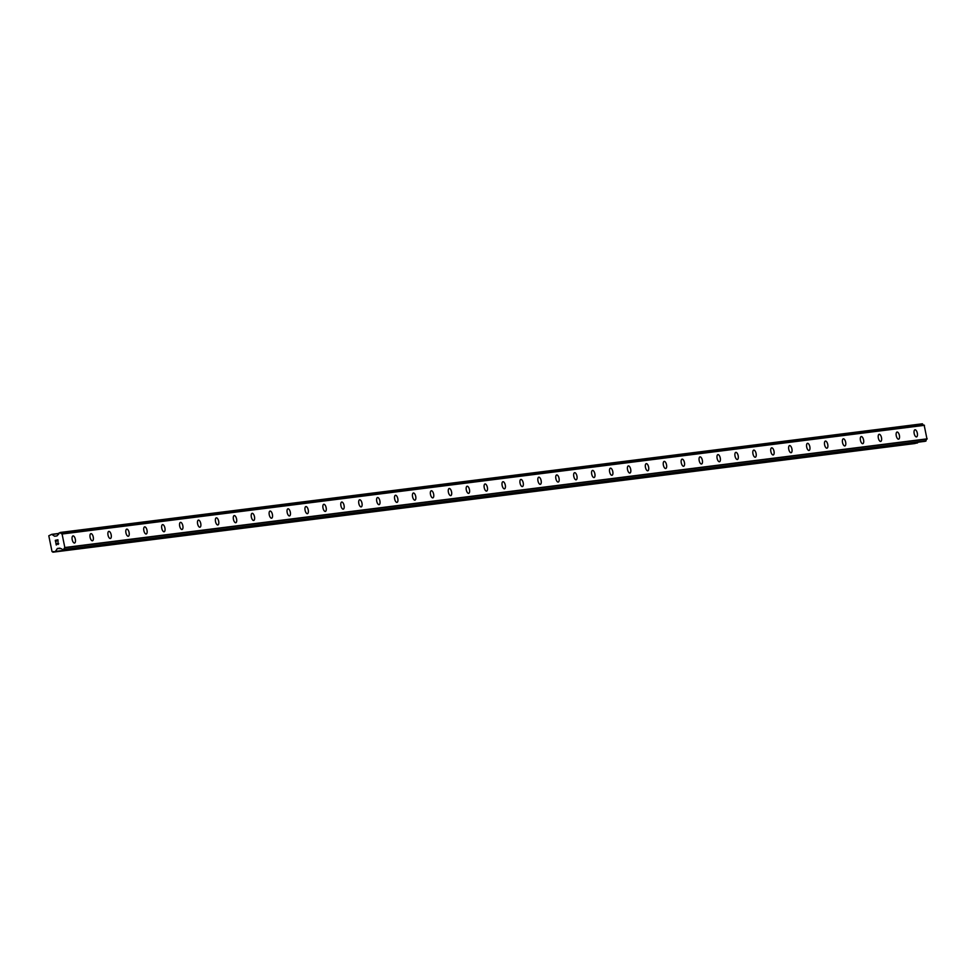 <?xml version="1.0" encoding="UTF-8"?>
<svg xmlns="http://www.w3.org/2000/svg" width="976" height="976" viewBox="0 0 976 976"><rect width="100%" height="100%" fill="white"/><g stroke="black" fill="none" stroke-linecap="round" stroke-linejoin="round"><path stroke-width="1.46" d="M914.951 429.794A3.648 1.574 -102.5 0 1 915.024 429.782A3.648 1.574 -102.5 0 1 917.294 433.076A3.648 1.574 -102.5 0 1 916.537 436.906A3.648 1.574 -102.5 0 1 916.476 436.919A3.648 1.574 -102.5 0 1 914.195 433.612A3.648 1.574 -102.5 0 1 914.963 429.794A3.648 1.574 -102.5 0 1 915.024 429.782A3.648 1.574 -102.5 0 1 917.306 433.076A3.648 1.574 -102.5 0 1 916.537 436.906M897.042 432.051A3.648 1.574 -102.5 0 1 897.103 432.039A3.648 1.574 -102.5 0 1 899.384 435.333A3.648 1.574 -102.5 0 1 898.628 439.163A3.648 1.574 -102.5 0 1 898.567 439.176A3.648 1.574 -102.5 0 1 896.285 435.869A3.648 1.574 -102.5 0 1 897.042 432.051A3.648 1.574 -102.5 0 1 897.103 432.039A3.648 1.574 -102.5 0 1 899.384 435.333A3.648 1.574 -102.5 0 1 898.615 439.163M879.132 434.308A3.648 1.574 -102.5 0 1 879.193 434.296A3.648 1.574 -102.5 0 1 881.474 437.59A3.648 1.574 -102.5 0 1 880.706 441.42A3.648 1.574 -102.5 0 1 880.645 441.433A3.648 1.574 -102.5 0 1 878.363 438.126A3.648 1.574 -102.5 0 1 879.132 434.308A3.648 1.574 -102.5 0 1 879.193 434.296A3.648 1.574 -102.5 0 1 881.474 437.59A3.648 1.574 -102.5 0 1 880.706 441.42M861.21 436.565A3.648 1.574 -102.5 0 1 861.271 436.553A3.648 1.574 -102.5 0 1 863.553 439.847A3.648 1.574 -102.5 0 1 862.784 443.677A3.648 1.574 -102.5 0 1 862.735 443.69A3.648 1.574 -102.5 0 1 860.454 440.383A3.648 1.574 -102.5 0 1 861.222 436.565A3.648 1.574 -102.5 0 1 861.283 436.553A3.648 1.574 -102.5 0 1 863.553 439.847A3.648 1.574 -102.5 0 1 862.796 443.677M843.301 438.822A3.648 1.574 -102.5 0 1 843.362 438.81A3.648 1.574 -102.5 0 1 845.643 442.104A3.648 1.574 -102.5 0 1 844.874 445.934A3.648 1.574 -102.5 0 1 844.813 445.947A3.648 1.574 -102.5 0 1 842.544 442.653A3.648 1.574 -102.5 0 1 843.301 438.822A3.648 1.574 -102.5 0 1 843.362 438.81A3.648 1.574 -102.5 0 1 845.643 442.104A3.648 1.574 -102.5 0 1 844.874 445.934M825.379 441.079A3.648 1.574 -102.5 0 1 825.452 441.067A3.648 1.574 -102.5 0 1 827.721 444.373A3.648 1.574 -102.5 0 1 826.965 448.191A3.648 1.574 -102.5 0 1 826.904 448.204A3.648 1.574 -102.5 0 1 824.622 444.91A3.648 1.574 -102.5 0 1 825.391 441.079A3.648 1.574 -102.5 0 1 825.452 441.067A3.648 1.574 -102.5 0 1 827.733 444.361A3.648 1.574 -102.5 0 1 826.965 448.191M807.469 443.336A3.648 1.574 -102.5 0 1 807.53 443.324A3.648 1.574 -102.5 0 1 809.812 446.63A3.648 1.574 -102.5 0 1 809.043 450.448A3.648 1.574 -102.5 0 1 808.994 450.461A3.648 1.574 -102.5 0 1 806.713 447.167A3.648 1.574 -102.5 0 1 807.469 443.336A3.648 1.574 -102.5 0 1 807.542 443.324A3.648 1.574 -102.5 0 1 809.812 446.63A3.648 1.574 -102.5 0 1 809.055 450.448M789.56 445.593A3.648 1.574 -102.5 0 1 789.621 445.581A3.648 1.574 -102.5 0 1 791.902 448.887A3.648 1.574 -102.5 0 1 791.133 452.705A3.648 1.574 -102.5 0 1 791.072 452.718A3.648 1.574 -102.5 0 1 788.791 449.424A3.648 1.574 -102.5 0 1 789.56 445.593A3.648 1.574 -102.5 0 1 789.621 445.581A3.648 1.574 -102.5 0 1 791.902 448.887A3.648 1.574 -102.5 0 1 791.133 452.705M771.638 447.85A3.648 1.574 -102.5 0 1 771.699 447.838A3.648 1.574 -102.5 0 1 773.98 451.144A3.648 1.574 -102.5 0 1 773.224 454.962A3.648 1.574 -102.5 0 1 773.163 454.975A3.648 1.574 -102.5 0 1 770.881 451.681A3.648 1.574 -102.5 0 1 771.65 447.85A3.648 1.574 -102.5 0 1 771.711 447.838A3.648 1.574 -102.5 0 1 773.992 451.144A3.648 1.574 -102.5 0 1 773.224 454.962M753.728 450.107A3.648 1.574 -102.5 0 1 753.789 450.095A3.648 1.574 -102.5 0 1 756.071 453.401A3.648 1.574 -102.5 0 1 755.314 457.219A3.648 1.574 -102.5 0 1 755.241 457.232A3.648 1.574 -102.5 0 1 752.972 453.938A3.648 1.574 -102.5 0 1 753.728 450.107A3.648 1.574 -102.5 0 1 753.789 450.095A3.648 1.574 -102.5 0 1 756.071 453.401A3.648 1.574 -102.5 0 1 755.302 457.232M735.819 452.364A3.648 1.574 -102.5 0 1 735.88 452.364A3.648 1.574 -102.5 0 1 738.149 455.658A3.648 1.574 -102.5 0 1 737.392 459.489A3.648 1.574 -102.5 0 1 737.331 459.489A3.648 1.574 -102.5 0 1 735.05 456.195A3.648 1.574 -102.5 0 1 735.819 452.364A3.648 1.574 -102.5 0 1 735.88 452.352A3.648 1.574 -102.5 0 1 738.161 455.658A3.648 1.574 -102.5 0 1 737.392 459.489M717.897 454.621A3.648 1.574 -102.5 0 1 717.958 454.621A3.648 1.574 -102.5 0 1 720.239 457.915A3.648 1.574 -102.5 0 1 719.471 461.746A3.648 1.574 -102.5 0 1 719.422 461.746A3.648 1.574 -102.5 0 1 717.14 458.452A3.648 1.574 -102.5 0 1 717.909 454.621A3.648 1.574 -102.5 0 1 717.97 454.621A3.648 1.574 -102.5 0 1 720.239 457.915A3.648 1.574 -102.5 0 1 719.483 461.746M699.987 456.89A3.648 1.574 -102.5 0 1 700.048 456.878A3.648 1.574 -102.5 0 1 702.33 460.172A3.648 1.574 -102.5 0 1 701.561 464.003A3.648 1.574 -102.5 0 1 701.5 464.015A3.648 1.574 -102.5 0 1 699.219 460.709A3.648 1.574 -102.5 0 1 699.987 456.878A3.648 1.574 -102.5 0 1 700.048 456.878A3.648 1.574 -102.5 0 1 702.33 460.172A3.648 1.574 -102.5 0 1 701.561 464.003M682.065 459.147A3.648 1.574 -102.5 0 1 682.126 459.135A3.648 1.574 -102.5 0 1 682.139 459.135A3.648 1.574 -102.5 0 1 684.42 462.429A3.648 1.574 -102.5 0 1 683.651 466.26A3.648 1.574 -102.5 0 1 683.59 466.272A3.648 1.574 -102.5 0 1 681.309 462.966A3.648 1.574 -102.5 0 1 682.078 459.147A3.648 1.574 -102.5 0 1 684.408 462.429A3.648 1.574 -102.5 0 1 683.651 466.26M664.156 461.404A3.648 1.574 -102.5 0 1 664.217 461.392A3.648 1.574 -102.5 0 1 666.498 464.686A3.648 1.574 -102.5 0 1 665.73 468.517A3.648 1.574 -102.5 0 1 665.669 468.529A3.648 1.574 -102.5 0 1 663.399 465.223A3.648 1.574 -102.5 0 1 664.156 461.404A3.648 1.574 -102.5 0 1 664.217 461.392A3.648 1.574 -102.5 0 1 666.498 464.686A3.648 1.574 -102.5 0 1 665.742 468.517M646.246 463.661A3.648 1.574 -102.5 0 1 646.307 463.649A3.648 1.574 -102.5 0 1 648.576 466.943A3.648 1.574 -102.5 0 1 647.82 470.774A3.648 1.574 -102.5 0 1 647.759 470.786A3.648 1.574 -102.5 0 1 645.478 467.48A3.648 1.574 -102.5 0 1 646.246 463.661A3.648 1.574 -102.5 0 1 646.307 463.649A3.648 1.574 -102.5 0 1 648.589 466.943A3.648 1.574 -102.5 0 1 647.82 470.774M628.324 465.918A3.648 1.574 -102.5 0 1 628.385 465.906A3.648 1.574 -102.5 0 1 628.398 465.906A3.648 1.574 -102.5 0 1 630.667 469.2A3.648 1.574 -102.5 0 1 629.91 473.031A3.648 1.574 -102.5 0 1 629.849 473.043A3.648 1.574 -102.5 0 1 627.568 469.737A3.648 1.574 -102.5 0 1 628.337 465.918A3.648 1.574 -102.5 0 1 630.667 469.2A3.648 1.574 -102.5 0 1 629.898 473.031M610.415 468.175A3.648 1.574 -102.5 0 1 610.476 468.163A3.648 1.574 -102.5 0 1 612.757 471.457A3.648 1.574 -102.5 0 1 611.989 475.288A3.648 1.574 -102.5 0 1 611.928 475.3A3.648 1.574 -102.5 0 1 609.658 471.994A3.648 1.574 -102.5 0 1 610.415 468.175A3.648 1.574 -102.5 0 1 610.476 468.163A3.648 1.574 -102.5 0 1 612.757 471.457A3.648 1.574 -102.5 0 1 611.989 475.288M592.493 470.432A3.648 1.574 -102.5 0 1 592.566 470.42A3.648 1.574 -102.5 0 1 594.835 473.726A3.648 1.574 -102.5 0 1 594.079 477.545A3.648 1.574 -102.5 0 1 594.018 477.557A3.648 1.574 -102.5 0 1 591.737 474.263A3.648 1.574 -102.5 0 1 592.505 470.432A3.648 1.574 -102.5 0 1 592.566 470.42A3.648 1.574 -102.5 0 1 594.848 473.714A3.648 1.574 -102.5 0 1 594.079 477.545M574.583 472.689A3.648 1.574 -102.5 0 1 574.644 472.677A3.648 1.574 -102.5 0 1 576.926 475.983A3.648 1.574 -102.5 0 1 576.157 479.802A3.648 1.574 -102.5 0 1 576.108 479.814A3.648 1.574 -102.5 0 1 573.827 476.52A3.648 1.574 -102.5 0 1 574.583 472.689A3.648 1.574 -102.5 0 1 574.657 472.677A3.648 1.574 -102.5 0 1 576.926 475.983A3.648 1.574 -102.5 0 1 576.169 479.802M556.674 474.946A3.648 1.574 -102.5 0 1 556.735 474.934A3.648 1.574 -102.5 0 1 559.016 478.24A3.648 1.574 -102.5 0 1 558.248 482.059A3.648 1.574 -102.5 0 1 558.187 482.071A3.648 1.574 -102.5 0 1 555.905 478.777A3.648 1.574 -102.5 0 1 556.674 474.946A3.648 1.574 -102.5 0 1 556.735 474.934A3.648 1.574 -102.5 0 1 559.016 478.24A3.648 1.574 -102.5 0 1 558.248 482.059M538.752 477.203A3.648 1.574 -102.5 0 1 538.813 477.191A3.648 1.574 -102.5 0 1 541.094 480.497A3.648 1.574 -102.5 0 1 540.326 484.316A3.648 1.574 -102.5 0 1 540.277 484.328A3.648 1.574 -102.5 0 1 537.996 481.034A3.648 1.574 -102.5 0 1 538.764 477.203A3.648 1.574 -102.5 0 1 538.825 477.191A3.648 1.574 -102.5 0 1 541.107 480.497A3.648 1.574 -102.5 0 1 540.338 484.316M520.842 479.46A3.648 1.574 -102.5 0 1 520.903 479.448A3.648 1.574 -102.5 0 1 523.185 482.754A3.648 1.574 -102.5 0 1 522.416 486.573A3.648 1.574 -102.5 0 1 522.355 486.585A3.648 1.574 -102.5 0 1 520.086 483.291A3.648 1.574 -102.5 0 1 520.842 479.46A3.648 1.574 -102.5 0 1 520.903 479.448A3.648 1.574 -102.5 0 1 523.185 482.754A3.648 1.574 -102.5 0 1 522.416 486.573M502.921 481.717A3.648 1.574 -102.5 0 1 502.994 481.705A3.648 1.574 -102.5 0 1 505.263 485.011A3.648 1.574 -102.5 0 1 504.507 488.842A3.648 1.574 -102.5 0 1 504.446 488.842A3.648 1.574 -102.5 0 1 502.164 485.548A3.648 1.574 -102.5 0 1 502.933 481.717A3.648 1.574 -102.5 0 1 502.994 481.705A3.648 1.574 -102.5 0 1 505.275 485.011A3.648 1.574 -102.5 0 1 504.507 488.83M485.011 483.974A3.648 1.574 -102.5 0 1 485.072 483.974A3.648 1.574 -102.5 0 1 487.353 487.268A3.648 1.574 -102.5 0 1 486.585 491.099A3.648 1.574 -102.5 0 1 486.536 491.099A3.648 1.574 -102.5 0 1 484.255 487.805A3.648 1.574 -102.5 0 1 485.011 483.974A3.648 1.574 -102.5 0 1 485.084 483.962A3.648 1.574 -102.5 0 1 487.353 487.268A3.648 1.574 -102.5 0 1 486.597 491.099M467.101 486.243A3.648 1.574 -102.5 0 1 467.162 486.231A3.648 1.574 -102.5 0 1 469.444 489.525A3.648 1.574 -102.5 0 1 468.675 493.356A3.648 1.574 -102.5 0 1 468.614 493.368A3.648 1.574 -102.5 0 1 466.333 490.062A3.648 1.574 -102.5 0 1 467.101 486.231A3.648 1.574 -102.5 0 1 467.162 486.231A3.648 1.574 -102.5 0 1 469.444 489.525A3.648 1.574 -102.5 0 1 468.675 493.356M449.18 488.5A3.648 1.574 -102.5 0 1 449.241 488.488A3.648 1.574 -102.5 0 1 451.522 491.782A3.648 1.574 -102.5 0 1 450.766 495.613A3.648 1.574 -102.5 0 1 450.705 495.625A3.648 1.574 -102.5 0 1 448.423 492.319A3.648 1.574 -102.5 0 1 449.192 488.5A3.648 1.574 -102.5 0 1 449.253 488.488A3.648 1.574 -102.5 0 1 451.534 491.782A3.648 1.574 -102.5 0 1 450.766 495.613M431.27 490.757A3.648 1.574 -102.5 0 1 431.331 490.745A3.648 1.574 -102.5 0 1 433.612 494.039A3.648 1.574 -102.5 0 1 432.844 497.87A3.648 1.574 -102.5 0 1 432.783 497.882A3.648 1.574 -102.5 0 1 430.514 494.576A3.648 1.574 -102.5 0 1 431.27 490.757A3.648 1.574 -102.5 0 1 431.331 490.745A3.648 1.574 -102.5 0 1 433.612 494.039A3.648 1.574 -102.5 0 1 432.856 497.87M413.36 493.014A3.648 1.574 -102.5 0 1 413.421 493.002A3.648 1.574 -102.5 0 1 415.691 496.296A3.648 1.574 -102.5 0 1 414.934 500.127A3.648 1.574 -102.5 0 1 414.873 500.139A3.648 1.574 -102.5 0 1 412.592 496.833A3.648 1.574 -102.5 0 1 413.36 493.014A3.648 1.574 -102.5 0 1 413.421 493.002A3.648 1.574 -102.5 0 1 415.703 496.296A3.648 1.574 -102.5 0 1 414.934 500.127M395.439 495.271A3.648 1.574 -102.5 0 1 395.5 495.259A3.648 1.574 -102.5 0 1 397.781 498.553A3.648 1.574 -102.5 0 1 397.012 502.384A3.648 1.574 -102.5 0 1 394.682 499.09A3.648 1.574 -102.5 0 1 395.451 495.271A3.648 1.574 -102.5 0 1 395.512 495.259A3.648 1.574 -102.5 0 1 397.781 498.553A3.648 1.574 -102.5 0 1 397.025 502.384A3.648 1.574 -102.5 0 1 396.964 502.396M377.529 497.528A3.648 1.574 -102.5 0 1 377.59 497.516A3.648 1.574 -102.5 0 1 379.871 500.81A3.648 1.574 -102.5 0 1 379.103 504.641A3.648 1.574 -102.5 0 1 379.042 504.653A3.648 1.574 -102.5 0 1 376.76 501.347A3.648 1.574 -102.5 0 1 377.529 497.528A3.648 1.574 -102.5 0 1 377.59 497.516A3.648 1.574 -102.5 0 1 379.871 500.81A3.648 1.574 -102.5 0 1 379.103 504.641M359.607 499.785A3.648 1.574 -102.5 0 1 359.668 499.773A3.648 1.574 -102.5 0 1 361.95 503.067A3.648 1.574 -102.5 0 1 361.193 506.898A3.648 1.574 -102.5 0 1 361.132 506.91A3.648 1.574 -102.5 0 1 358.851 503.616A3.648 1.574 -102.5 0 1 359.619 499.785A3.648 1.574 -102.5 0 1 359.68 499.773A3.648 1.574 -102.5 0 1 361.962 503.067A3.648 1.574 -102.5 0 1 361.193 506.898M341.698 502.042A3.648 1.574 -102.5 0 1 341.759 502.03A3.648 1.574 -102.5 0 1 344.04 505.324A3.648 1.574 -102.5 0 1 343.284 509.155A3.648 1.574 -102.5 0 1 343.21 509.167A3.648 1.574 -102.5 0 1 340.941 505.873A3.648 1.574 -102.5 0 1 341.698 502.042A3.648 1.574 -102.5 0 1 341.759 502.03A3.648 1.574 -102.5 0 1 344.04 505.336A3.648 1.574 -102.5 0 1 343.271 509.155M323.788 504.299A3.648 1.574 -102.5 0 1 323.849 504.287A3.648 1.574 -102.5 0 1 326.118 507.593A3.648 1.574 -102.5 0 1 325.362 511.412A3.648 1.574 -102.5 0 1 325.301 511.424A3.648 1.574 -102.5 0 1 323.019 508.13A3.648 1.574 -102.5 0 1 323.788 504.299A3.648 1.574 -102.5 0 1 323.849 504.287A3.648 1.574 -102.5 0 1 326.13 507.593A3.648 1.574 -102.5 0 1 325.362 511.412M305.866 506.556A3.648 1.574 -102.5 0 1 305.927 506.544A3.648 1.574 -102.5 0 1 308.209 509.85A3.648 1.574 -102.5 0 1 307.44 513.669A3.648 1.574 -102.5 0 1 307.391 513.681A3.648 1.574 -102.5 0 1 305.11 510.387A3.648 1.574 -102.5 0 1 305.878 506.556A3.648 1.574 -102.5 0 1 305.939 506.544A3.648 1.574 -102.5 0 1 308.209 509.85A3.648 1.574 -102.5 0 1 307.452 513.669M287.957 508.813A3.648 1.574 -102.5 0 1 288.018 508.801A3.648 1.574 -102.5 0 1 290.299 512.107A3.648 1.574 -102.5 0 1 289.53 515.926A3.648 1.574 -102.5 0 1 289.469 515.938A3.648 1.574 -102.5 0 1 287.2 512.644A3.648 1.574 -102.5 0 1 287.957 508.813A3.648 1.574 -102.5 0 1 288.018 508.801A3.648 1.574 -102.5 0 1 290.299 512.107A3.648 1.574 -102.5 0 1 289.53 515.926M270.035 511.07A3.648 1.574 -102.5 0 1 270.108 511.058A3.648 1.574 -102.5 0 1 272.377 514.364A3.648 1.574 -102.5 0 1 271.621 518.195A3.648 1.574 -102.5 0 1 271.56 518.195A3.648 1.574 -102.5 0 1 269.278 514.901A3.648 1.574 -102.5 0 1 270.047 511.07A3.648 1.574 -102.5 0 1 270.108 511.058A3.648 1.574 -102.5 0 1 272.389 514.364A3.648 1.574 -102.5 0 1 271.621 518.183M252.125 513.327A3.648 1.574 -102.5 0 1 252.186 513.327A3.648 1.574 -102.5 0 1 254.468 516.621A3.648 1.574 -102.5 0 1 253.699 520.452A3.648 1.574 -102.5 0 1 253.65 520.452A3.648 1.574 -102.5 0 1 251.369 517.158A3.648 1.574 -102.5 0 1 252.125 513.327A3.648 1.574 -102.5 0 1 252.198 513.315A3.648 1.574 -102.5 0 1 254.468 516.621A3.648 1.574 -102.5 0 1 253.711 520.452M234.216 515.584A3.648 1.574 -102.5 0 1 234.277 515.584A3.648 1.574 -102.5 0 1 236.558 518.878A3.648 1.574 -102.5 0 1 235.789 522.709A3.648 1.574 -102.5 0 1 235.728 522.709A3.648 1.574 -102.5 0 1 233.447 519.415A3.648 1.574 -102.5 0 1 234.216 515.584A3.648 1.574 -102.5 0 1 234.277 515.584A3.648 1.574 -102.5 0 1 236.558 518.878A3.648 1.574 -102.5 0 1 235.789 522.709M216.294 517.853A3.648 1.574 -102.5 0 1 216.355 517.841A3.648 1.574 -102.5 0 1 218.636 521.135A3.648 1.574 -102.5 0 1 217.88 524.966A3.648 1.574 -102.5 0 1 217.819 524.978A3.648 1.574 -102.5 0 1 215.537 521.672A3.648 1.574 -102.5 0 1 216.306 517.841A3.648 1.574 -102.5 0 1 216.367 517.841A3.648 1.574 -102.5 0 1 218.648 521.135A3.648 1.574 -102.5 0 1 217.88 524.966M198.384 520.11A3.648 1.574 -102.5 0 1 198.445 520.098A3.648 1.574 -102.5 0 1 200.727 523.392A3.648 1.574 -102.5 0 1 199.958 527.223A3.648 1.574 -102.5 0 1 199.897 527.235A3.648 1.574 -102.5 0 1 197.628 523.929A3.648 1.574 -102.5 0 1 198.384 520.11A3.648 1.574 -102.5 0 1 198.445 520.098A3.648 1.574 -102.5 0 1 200.727 523.392A3.648 1.574 -102.5 0 1 199.958 527.223M180.475 522.367A3.648 1.574 -102.5 0 1 180.536 522.355A3.648 1.574 -102.5 0 1 182.805 525.649A3.648 1.574 -102.5 0 1 182.048 529.48A3.648 1.574 -102.5 0 1 181.987 529.492A3.648 1.574 -102.5 0 1 179.706 526.186A3.648 1.574 -102.5 0 1 180.475 522.367A3.648 1.574 -102.5 0 1 180.536 522.355A3.648 1.574 -102.5 0 1 182.817 525.649A3.648 1.574 -102.5 0 1 182.048 529.48M162.553 524.624A3.648 1.574 -102.5 0 1 162.614 524.612A3.648 1.574 -102.5 0 1 164.895 527.906A3.648 1.574 -102.5 0 1 164.127 531.737A3.648 1.574 -102.5 0 1 164.078 531.749A3.648 1.574 -102.5 0 1 161.796 528.443A3.648 1.574 -102.5 0 1 162.553 524.624A3.648 1.574 -102.5 0 1 162.626 524.612A3.648 1.574 -102.5 0 1 164.895 527.906A3.648 1.574 -102.5 0 1 164.139 531.737M144.643 526.881A3.648 1.574 -102.5 0 1 144.704 526.869A3.648 1.574 -102.5 0 1 146.986 530.163A3.648 1.574 -102.5 0 1 146.217 533.994A3.648 1.574 -102.5 0 1 146.156 534.006A3.648 1.574 -102.5 0 1 143.875 530.7A3.648 1.574 -102.5 0 1 144.643 526.881A3.648 1.574 -102.5 0 1 144.704 526.869A3.648 1.574 -102.5 0 1 146.986 530.163A3.648 1.574 -102.5 0 1 146.217 533.994M126.721 529.138A3.648 1.574 -102.5 0 1 126.782 529.126A3.648 1.574 -102.5 0 1 126.795 529.126A3.648 1.574 -102.5 0 1 129.076 532.42A3.648 1.574 -102.5 0 1 128.307 536.251A3.648 1.574 -102.5 0 1 128.246 536.263A3.648 1.574 -102.5 0 1 125.965 532.957A3.648 1.574 -102.5 0 1 126.734 529.138A3.648 1.574 -102.5 0 1 129.064 532.42A3.648 1.574 -102.5 0 1 128.307 536.251M108.812 531.395A3.648 1.574 -102.5 0 1 108.873 531.383A3.648 1.574 -102.5 0 1 111.154 534.689A3.648 1.574 -102.5 0 1 110.386 538.508A3.648 1.574 -102.5 0 1 110.325 538.52A3.648 1.574 -102.5 0 1 108.055 535.226A3.648 1.574 -102.5 0 1 108.812 531.395A3.648 1.574 -102.5 0 1 108.873 531.383A3.648 1.574 -102.5 0 1 111.154 534.677A3.648 1.574 -102.5 0 1 110.398 538.508M90.902 533.652A3.648 1.574 -102.5 0 1 90.963 533.64A3.648 1.574 -102.5 0 1 93.232 536.946A3.648 1.574 -102.5 0 1 92.476 540.765A3.648 1.574 -102.5 0 1 92.415 540.777A3.648 1.574 -102.5 0 1 90.134 537.483A3.648 1.574 -102.5 0 1 90.902 533.652A3.648 1.574 -102.5 0 1 90.963 533.64A3.648 1.574 -102.5 0 1 93.245 536.946A3.648 1.574 -102.5 0 1 92.476 540.765M72.98 535.909A3.648 1.574 -102.5 0 1 73.041 535.897A3.648 1.574 -102.5 0 1 73.054 535.897A3.648 1.574 -102.5 0 1 75.323 539.203A3.648 1.574 -102.5 0 1 74.566 543.022A3.648 1.574 -102.5 0 1 74.505 543.034A3.648 1.574 -102.5 0 1 72.224 539.74A3.648 1.574 -102.5 0 1 72.993 535.909A3.648 1.574 -102.5 0 1 75.323 539.203A3.648 1.574 -102.5 0 1 74.554 543.022M57.779 539.984L56.73 540.216L57.779 539.984L58.084 541.473L57.779 539.984M56.73 540.216L56.73 541.07M56.559 540.253L55.522 540.484L56.559 540.253M55.522 540.484L55.815 541.973L55.303 540.326L57.913 539.752L58.084 541.473M57.913 539.752L55.303 540.326L55.644 542.009M57.987 542.705L58.719 543.717L58.072 544.449M57.218 544.059L56.108 543.364L57.218 544.059M56.108 543.364L56.425 544.95L56.108 543.364M56.425 544.95L55.852 542.998L58.048 544.242L58.267 542.985L57.779 544.169M55.852 542.998L56.254 544.986M60.829 548.671L57.474 548.451L55.217 551.672L52.021 551.586L48.8 535.787L51.74 534.336L54.583 536.227L56.547 535.983M60.854 548.671A1.72 1.549 82.8 0 1 62.415 549.805L926.029 440.798A1.72 1.549 82.8 0 1 927.005 439.115L924.162 425.146A1.72 1.549 82.8 0 1 922.613 424.023L60.183 532.469M54.583 536.227L57.035 535.873L58.011 534.702A1.72 1.549 82.8 0 0 58.999 533.006L60.475 532.676A1.72 1.549 82.8 0 0 62.037 533.811L64.88 547.78A1.72 1.549 82.8 0 0 63.891 549.464L62.72 550.013M52.863 552.196L914.988 443.531L918.001 442.213M64.88 547.78L927.005 439.115M65.002 547.609L927.127 438.956M65.075 547.487L927.2 438.834M62.33 533.982L924.455 425.316M62.208 533.896L924.345 425.243M62.037 533.811L924.162 425.146M55.217 551.672L917.342 443.006M55.571 551.403L917.696 442.75M57.133 548.719L60.231 548.329M57.474 548.451L59.975 548.146M62.745 550L924.87 441.347M63.672 549.805L925.797 441.14M925.98 440.993L63.855 549.647L925.968 441.006M63.891 549.464L926.029 440.798M60.475 532.676L922.613 424.023M60.366 532.53L922.491 423.865M60.353 532.518L922.479 423.852M52.118 534.433L58.95 533.579M51.777 534.336L58.975 533.421L51.74 534.336M60.17 532.469L922.296 423.804"/></g></svg>
